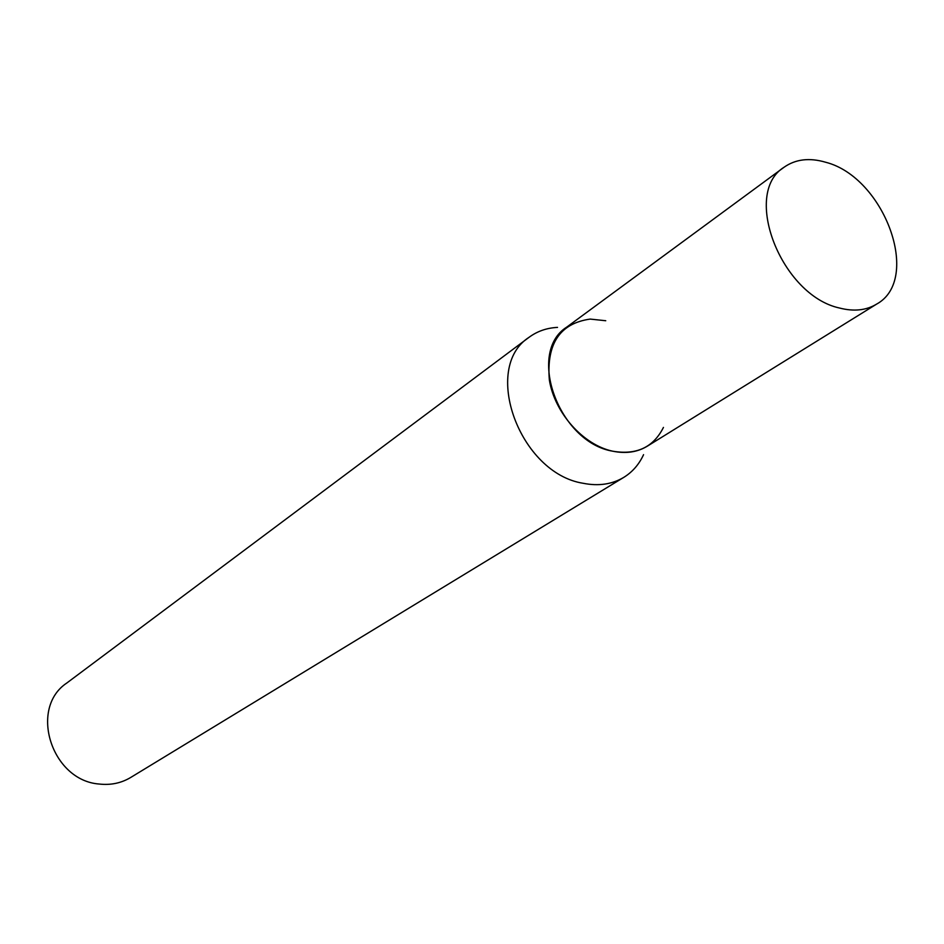 <?xml version="1.0" encoding="UTF-8"?>
<svg xmlns="http://www.w3.org/2000/svg" width="944" height="944" viewBox="0 0 944 944"><rect width="100%" height="100%" fill="white"/><g stroke="black" fill="none" stroke-linecap="round" stroke-linejoin="round"><path stroke-width="1.42" d="M663.443 427.42C653.401 447.362 636.468 455.279 612.656 451.185C583.156 444.954 554.517 412.799 549.337 379.854C546.411 343.604 560.04 323.344 590.201 319.084L605.741 320.736M557.515 327.391C546.788 327.922 537.313 331.214 529.1 337.268C481.287 367.735 519.566 473.357 583.227 483.293C598.543 486.325 612.066 484.343 623.807 477.357C632.48 471.988 639.064 464.424 643.56 454.666M529.1 337.268L66.823 683.008C28.674 708.177 51.448 780.582 99.226 784.039C110.719 785.325 121.21 783.142 130.685 777.478L623.807 477.357M839.641 308.051C781.207 295.555 741.618 193.308 784.063 167.241C795.591 159.158 809.468 157.495 825.67 162.25C884.398 177.212 921.981 279.4 876.598 304.121C866.203 310.399 853.895 311.709 839.641 308.051M876.598 304.121L647.277 446.205C637.306 452.235 625.766 453.899 612.656 451.185C558.86 442.276 526.28 352.478 566.754 327.096L784.063 167.241"/></g></svg>
